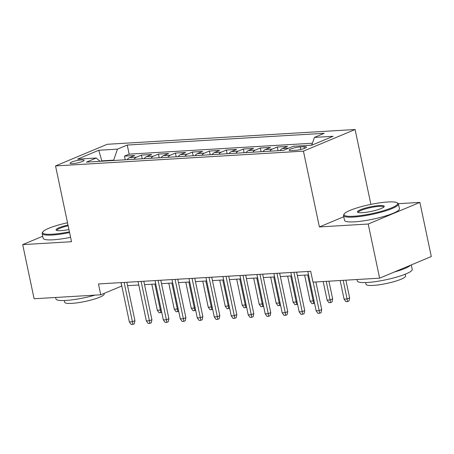 <?xml version="1.0" encoding="UTF-8"?>
<svg xmlns="http://www.w3.org/2000/svg" width="454" height="454" viewBox="0 0 454 454"><rect width="100%" height="100%" fill="white"/><g stroke="black" fill="none" stroke-linecap="round" stroke-linejoin="round"><path stroke-width="0.68" d="M72.617 163.644A7.185 1.214 -11.9 0 0 80.199 162.248A7.185 1.214 -11.9 0 0 84.115 160.296A7.185 1.214 -11.9 0 0 81.555 159.904A7.185 1.214 -11.9 0 0 73.968 161.301A7.185 1.214 -11.9 0 0 70.052 163.258A7.185 1.214 -11.9 0 0 72.617 163.644M355.107 129.515L107.218 144.287L55.541 165.92L303.431 151.142L355.107 129.515L370.884 204.385M343.763 216.74L319.4 226.938L368.217 224.026L419.893 202.399L398.317 203.687M419.893 202.399L431.3 256.538L379.623 278.166L368.217 224.026M311.836 144.94L311.291 145.212M303.777 145.66L294.311 146.222M279.999 150.586A8.984 5.862 86.6 0 1 282.371 148.52L287.473 146.387L277.286 146.994L278.064 150.7M263.019 151.596A8.984 5.862 86.6 0 1 265.397 149.536L270.493 147.402L260.307 148.01L261.084 151.71M246.04 152.606A8.984 5.862 86.6 0 1 248.417 150.546L253.514 148.413L243.327 149.02L244.104 152.726M229.06 153.622A8.984 5.862 86.6 0 1 231.438 151.557L236.534 149.423L226.347 150.03L227.131 153.736M212.08 154.632A8.984 5.862 86.6 0 1 214.458 152.572L219.554 150.439L209.368 151.046L210.151 154.746M195.107 155.643A8.984 5.862 86.6 0 1 197.479 153.583L202.58 151.449L192.388 152.056L193.171 155.762M178.127 156.658A8.984 5.862 86.6 0 1 180.499 154.593L185.601 152.459L175.414 153.066L176.192 156.772M161.147 157.669A8.984 5.862 86.6 0 1 163.525 155.608L168.621 153.475L158.435 154.082L159.212 157.782M144.168 158.679A8.984 5.862 86.6 0 1 146.546 156.619L151.642 154.485L141.455 155.092L142.233 158.798M379.623 278.166L312.982 282.138L310.701 271.31L98.467 283.96L100.748 294.788L121.797 286.014M304.004 146.699L300.27 146.92A6.963 1.175 -11.9 0 0 292.921 148.271A6.963 1.175 -11.9 0 0 289.13 150.166A6.963 1.175 -11.9 0 0 291.61 150.546L295.344 150.319A6.963 1.175 -11.9 0 0 302.693 148.969A6.963 1.175 -11.9 0 0 306.484 147.073A6.963 1.175 -11.9 0 0 304.004 146.699L304.367 148.418M100.079 161.306L96.231 158.026L86.459 162.118L283.409 150.382L293.188 146.29L311.864 145.178L333.088 136.291L314.412 137.403L324.19 133.311L127.239 145.053L117.461 149.145L113.699 160.143L101.815 160.852L100.833 161.261M96.231 158.026L77.555 159.144L98.785 150.257L117.461 149.145M310.57 145.252L311.24 144.974M312.426 143.22L129.157 154.144L124.475 156.102L125.259 159.808M127.188 159.694A8.984 5.862 86.6 0 1 129.566 157.629L134.662 155.495L124.475 156.102M133.981 159.286A8.984 5.862 -93.4 0 1 136.359 157.226L141.455 155.092M150.961 158.276A8.984 5.862 -93.4 0 1 153.333 156.216L158.435 154.082M167.94 157.266A8.984 5.862 -93.4 0 1 170.312 155.2L175.414 153.066M184.92 156.25A8.984 5.862 -93.4 0 1 187.292 154.19L192.388 152.056M201.894 155.24A8.984 5.862 -93.4 0 1 204.272 153.18L209.368 151.046M218.873 154.229A8.984 5.862 -93.4 0 1 221.251 152.164L226.347 150.03M235.853 153.214A8.984 5.862 -93.4 0 1 238.231 151.154L243.327 149.02M252.833 152.203A8.984 5.862 -93.4 0 1 255.205 150.143L260.307 148.01M269.812 151.193A8.984 5.862 -93.4 0 1 272.184 149.128L277.286 146.994M293.59 146.267L294.26 145.984M42.716 236.245L22.7 244.621L34.107 298.76L100.748 294.788M22.7 244.621L71.516 241.715L55.541 165.92M319.4 226.938L303.431 151.142M127.557 285.674L138.776 285.004M144.537 284.658L155.756 283.988M161.516 283.648L172.736 282.978M178.49 282.638L189.715 281.968M195.47 281.622L206.689 280.952M212.449 280.612L223.669 279.942M229.429 279.602L240.648 278.932M246.409 278.586L257.628 277.916M263.388 277.576L274.608 276.906M280.362 276.565L291.587 275.896M297.342 275.55L308.561 274.88M101.889 161.198L98.785 150.257M113.772 160.495L113.699 160.143M120.985 282.621L121.7 286.02M311.756 145.184L314.412 137.403M129.157 154.144L127.239 145.053M313.186 282.127L319.19 310.632L321.704 309.577L321.063 312.67L319.661 313.254L319.19 310.632L316.137 310.814L307.846 271.481M321.704 309.577L315.888 281.968M319.661 313.254L317.965 313.356L316.137 310.814M349.637 297.886L348.995 300.979L347.599 301.564L345.897 301.66L344.07 299.124L347.123 298.942L349.637 297.886L345.908 280.175M347.599 301.564L343.207 280.339M344.07 299.124L340.148 280.521M353.802 216.246A27.393 4.625 -11.9 0 0 384.748 210.31A27.393 4.625 -11.9 0 0 397.085 202.773A27.393 4.625 -11.9 0 0 387.881 201.985A27.393 4.625 -11.9 0 0 361.066 206.712A27.393 4.625 -11.9 0 0 344.268 213.908A27.393 4.625 -11.9 0 0 353.802 216.246M397.085 202.773L397.869 203.267A28.069 4.739 168.1 0 1 398.442 203.977A28.069 4.739 168.1 0 1 383.153 211.615A28.069 4.739 168.1 0 1 353.518 217.074A28.069 4.739 168.1 0 1 343.513 215.554A28.069 4.739 168.1 0 1 343.752 214.674L344.268 213.908M362.32 212.682A13.699 2.31 168.1 0 1 357.718 212.285A13.699 2.31 168.1 0 1 363.887 208.517A13.699 2.31 168.1 0 1 379.362 205.548A13.699 2.31 168.1 0 1 384.124 206.718A13.699 2.31 168.1 0 1 375.725 210.316A13.699 2.31 168.1 0 1 362.32 212.682M383.726 207.132A13.024 2.196 -11.9 0 0 383.721 207.081A13.024 2.196 -11.9 0 0 379.079 206.377A13.024 2.196 -11.9 0 0 365.328 208.908A13.024 2.196 -11.9 0 0 358.234 212.449A13.024 2.196 -11.9 0 0 358.251 212.5M411.284 264.915L412.221 269.375A28.069 4.739 168.1 0 1 396.932 277.014A28.069 4.739 168.1 0 1 367.303 282.473A28.069 4.739 168.1 0 1 357.298 280.952L356.992 279.516M410.524 265.232A28.069 4.739 168.1 0 1 394.288 272.031M405.212 274.216L405.581 275.981A20.209 3.411 168.1 0 1 394.577 281.474A20.209 3.411 168.1 0 1 373.239 285.407A20.209 3.411 168.1 0 1 366.032 284.312L365.663 282.547M398.442 203.977L399.446 208.744A28.069 4.739 168.1 0 1 384.158 216.376A28.069 4.739 168.1 0 1 354.523 221.836A28.069 4.739 168.1 0 1 344.518 220.315L343.513 215.554M67.521 222.766A27.393 4.625 -11.9 0 0 42.897 231.869A27.393 4.625 -11.9 0 0 52.431 234.207A27.393 4.625 -11.9 0 0 69.428 231.812M69.587 232.573A28.069 4.739 168.1 0 1 52.148 235.036A28.069 4.739 168.1 0 1 42.143 233.515A28.069 4.739 168.1 0 1 42.381 232.635L42.897 231.869M68.951 229.542A13.699 2.31 168.1 0 1 60.95 230.643A13.699 2.31 168.1 0 1 56.347 230.246A13.699 2.31 168.1 0 1 67.998 225.031M68.157 225.791A13.024 2.196 -11.9 0 0 56.864 230.411A13.024 2.196 -11.9 0 0 56.881 230.467M95.034 295.128A28.069 4.739 168.1 0 1 65.932 300.435A28.069 4.739 168.1 0 1 55.927 298.914L55.621 297.478M104.097 293.392L104.21 293.942A20.209 3.411 168.1 0 1 93.206 299.441A20.209 3.411 168.1 0 1 71.868 303.368A20.209 3.411 168.1 0 1 64.667 302.273L64.292 300.514M70.591 237.334A28.069 4.739 168.1 0 1 53.152 239.797A28.069 4.739 168.1 0 1 43.147 238.282L42.143 233.515M293.925 272.309L302.211 311.643L304.725 310.593L304.084 313.68L302.687 314.264L302.211 311.643L299.158 311.824L290.866 272.491M304.725 310.593L296.627 272.15M302.687 314.264L300.985 314.367L299.158 311.824M276.946 273.325L285.237 312.653L287.745 311.603L287.104 314.69L285.708 315.275L285.237 312.653L282.178 312.84L273.887 273.507M287.745 311.603L279.647 273.16M285.708 315.275L284.011 315.377L282.178 312.84M259.966 274.335L268.257 313.669L270.771 312.613L270.124 315.706L268.728 316.29L268.257 313.669L265.198 313.85L256.913 274.517M270.771 312.613L262.667 274.176M268.728 316.29L267.031 316.393L265.198 313.85M242.986 275.345L251.278 314.679L253.792 313.629L253.145 316.716L251.749 317.301L251.278 314.679L248.219 314.86L239.933 275.527M253.792 313.629L245.688 275.186M251.749 317.301L250.052 317.403L248.219 314.86M332.657 298.902L332.016 301.989L330.62 302.574L328.923 302.676L327.09 300.134L330.143 299.952L332.657 298.902L328.929 281.191M330.62 302.574L326.227 281.349M327.09 300.134L323.169 281.531M314.531 303.21L311.943 303.686L310.11 301.144L313.169 300.962L307.681 274.937M313.64 303.584L313.169 300.962L313.986 300.622M310.11 301.144L304.628 275.118M297.557 304.225L294.964 304.696L293.131 302.16L296.19 301.978L290.702 275.947M296.661 304.6L296.19 301.978L297.007 301.632M293.131 302.16L287.649 276.128M280.578 305.236L277.984 305.712L276.151 303.17L279.21 302.988L273.722 276.957M279.681 305.61L279.21 302.988L280.027 302.642M276.151 303.17L270.669 277.139M226.007 276.361L234.298 315.689L236.812 314.639L236.165 317.726L234.769 318.311L234.298 315.689L231.239 315.87L222.954 276.543M236.812 314.639L228.714 276.197M234.769 318.311L233.072 318.413L231.239 315.87M263.598 306.246L261.005 306.722L259.177 304.18L262.23 303.998L256.748 277.973M262.701 306.62L262.23 303.998L263.053 303.658M259.177 304.18L253.69 278.154M209.033 277.371L217.318 316.705L219.832 315.649L219.191 318.742L217.789 319.327L217.318 316.705L214.265 316.886L205.974 277.553M219.832 315.649L211.734 277.212M217.789 319.327L216.093 319.429L214.265 316.886M246.618 307.262L244.025 307.733L242.198 305.196L245.251 305.014L239.769 278.983M245.727 307.636L245.251 305.014L246.074 304.668M242.198 305.196L236.71 279.165M192.053 278.381L200.339 317.715L202.853 316.665L202.212 319.752L200.816 320.337L200.339 317.715L197.286 317.896L188.995 278.563M202.853 316.665L194.755 278.223M200.816 320.337L199.113 320.439L197.286 317.896M229.639 308.272L227.051 308.748L225.218 306.206L228.271 306.024L222.789 279.993M228.748 308.646L228.271 306.024L229.094 305.678M225.218 306.206L219.73 280.175M175.074 279.397L183.365 318.725L185.879 317.675L185.232 320.762L183.836 321.347L183.365 318.725L180.306 318.907L172.015 279.579M185.879 317.675L177.775 279.233M183.836 321.347L182.139 321.449L180.306 318.907M212.659 309.282L210.071 309.759L208.238 307.216L211.297 307.035L205.81 281.009M211.768 309.656L211.297 307.035L212.114 306.694M208.238 307.216L202.756 281.191M158.094 280.407L166.385 319.741L168.899 318.685L168.252 321.778L166.856 322.363L166.385 319.741L163.327 319.922L155.041 280.589M168.899 318.685L160.795 280.249M166.856 322.363L165.16 322.465L163.327 319.922M195.685 310.298L193.092 310.769L191.259 308.232L194.318 308.05L188.83 282.019M194.789 310.672L194.318 308.05L195.135 307.704M191.259 308.232L185.777 282.201M141.115 281.418L149.406 320.751L151.92 319.701L151.273 322.788L149.877 323.373L149.406 320.751L146.347 320.933L138.061 281.599M151.92 319.701L143.816 281.259M149.877 323.373L148.18 323.475L146.347 320.933M178.706 311.308L176.112 311.784L174.279 309.242L177.338 309.06L171.85 283.029M177.809 311.682L177.338 309.06L178.155 308.714M174.279 309.242L168.797 283.211M124.135 282.433L132.426 321.761L134.94 320.711L134.293 323.798L132.897 324.383L132.426 321.761L129.367 321.943L121.082 282.615M134.94 320.711L126.842 282.269M132.897 324.383L131.2 324.485L129.367 321.943M161.726 312.318L159.133 312.795L157.305 310.252L160.358 310.071L154.876 284.045M160.829 312.692L160.358 310.071L161.181 309.73M157.305 310.252L151.818 284.227M129.566 157.629L136.359 157.226M146.546 156.619L153.333 156.216M163.525 155.608L170.312 155.2M180.499 154.593L187.292 154.19M197.479 153.583L204.272 153.18M214.458 152.572L221.251 152.164M231.438 151.557L238.231 151.154M248.417 150.546L255.205 150.143M265.397 149.536L272.184 149.128M282.371 148.52L288.755 148.14M300.803 149.462L300.27 146.92"/></g></svg>
